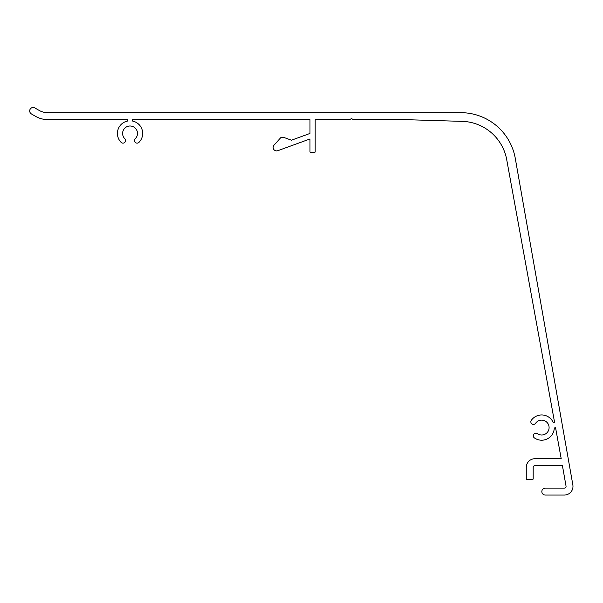<?xml version="1.0" encoding="UTF-8"?>
<svg xmlns="http://www.w3.org/2000/svg" width="603" height="603" viewBox="0 0 603 603"><rect width="100%" height="100%" fill="white"/><g stroke="black" fill="none" stroke-linecap="round" stroke-linejoin="round"><path stroke-width="0.9" d="M554.285 427.987A12.633 12.633 0 0 1 534.409 437.921A2.593 2.593 0 0 1 533.776 434.303A2.593 2.593 0 0 1 537.394 433.67A7.44 7.44 0 0 0 547.75 431.846A7.44 7.44 0 0 0 545.926 421.482A7.44 7.44 0 0 0 535.562 423.306A2.593 2.593 0 0 1 531.952 423.947A2.593 2.593 0 0 1 531.311 420.336A12.633 12.633 0 0 1 553.381 422.876L554.632 422.65L506.716 159.667A46.717 46.717 0 0 0 460.76 121.324L403.415 119.59L353.305 119.59L351.511 118.557L349.71 119.59L315.173 119.59L315.173 151.775A0.693 0.693 0 0 1 314.487 152.469L310.681 152.469A0.693 0.693 0 0 1 309.987 151.775L309.987 138.969L277.795 150.69A3.46 3.46 0 0 1 274.041 145.119L280.493 137.951A1.734 1.734 0 0 1 281.744 137.378L283.312 137.356A1.734 1.734 0 0 1 283.93 137.461L291.453 140.198L309.987 133.451L309.987 119.59L132.637 119.59L132.637 121.075A12.633 12.633 0 0 1 138.969 142.368A2.593 2.593 0 0 1 135.298 142.368A2.593 2.593 0 0 1 135.298 138.698A7.44 7.44 0 0 0 135.298 128.175A7.44 7.44 0 0 0 124.776 128.175A7.44 7.44 0 0 0 124.783 138.698A2.593 2.593 0 0 1 124.783 142.368A2.593 2.593 0 0 1 121.113 142.368A12.633 12.633 0 0 1 127.444 121.075L127.444 119.59L47.697 119.59A24.226 24.226 0 0 1 35.592 116.349L31.416 113.937A3.46 3.46 0 0 1 30.15 109.211A3.46 3.46 0 0 1 34.876 107.945L39.052 110.357A17.306 17.306 0 0 0 47.697 112.671L460.76 112.671A55.37 55.37 0 0 1 515.286 158.423L572.85 484.902A8.653 8.653 0 0 1 564.333 495.055L545.3 495.055A3.46 3.46 0 0 1 541.841 491.596A3.46 3.46 0 0 1 545.3 488.136L564.333 488.136A1.734 1.734 0 0 0 566.036 486.101L562.426 465.644L534.914 465.644A1.734 1.734 0 0 0 533.188 467.37L533.188 478.79A0.693 0.693 0 0 1 532.494 479.483L526.954 479.483A0.693 0.693 0 0 1 526.268 478.79L526.268 467.37A8.653 8.653 0 0 1 534.914 458.717L561.205 458.717L555.567 427.761L554.285 427.987"/></g></svg>
